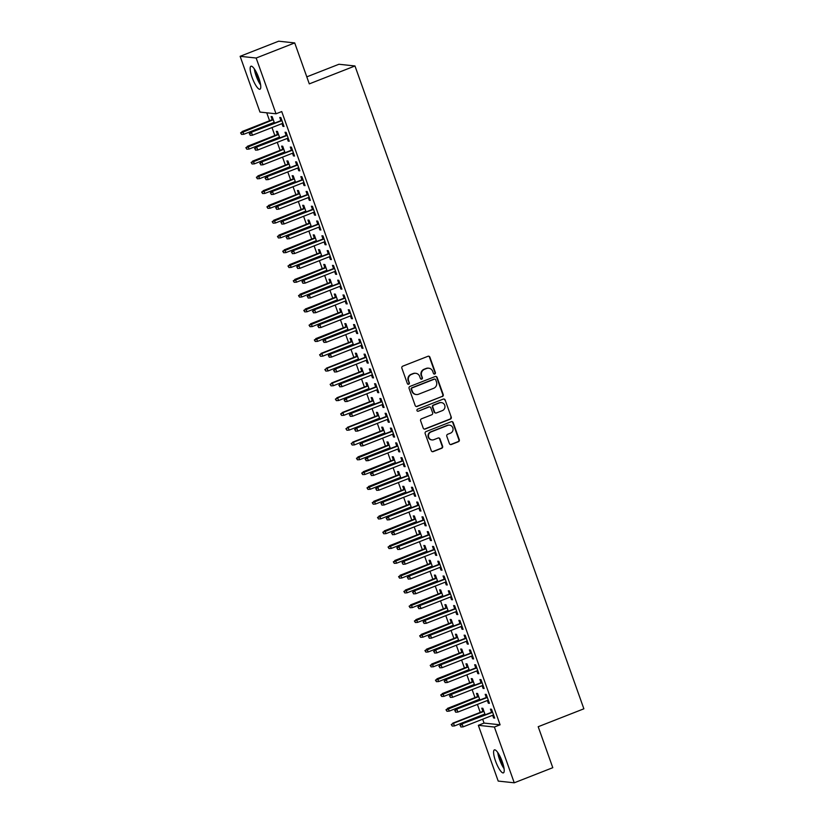 <?xml version="1.0" encoding="UTF-8"?>
<svg xmlns="http://www.w3.org/2000/svg" width="824" height="824" viewBox="0 0 824 824"><rect width="100%" height="100%" fill="white"/><g stroke="black" fill="none" stroke-linecap="round" stroke-linejoin="round"><path stroke-width="1.24" d="M434.773 374.003A1.092 1.04 96.1 0 0 435.391 372.603L429.901 357.183A1.555 1.494 96.1 0 0 427.986 356.277L402.761 366.165A1.555 1.494 96.1 0 0 401.875 368.173L407.375 383.593A1.092 1.04 96.1 0 0 408.714 384.231A1.092 1.04 96.1 0 0 409.332 382.83L408.622 380.832A4.965 4.779 96.1 0 1 411.454 374.426L413.555 373.602A4.965 4.779 96.1 0 1 419.694 376.486L420.405 378.484A1.092 1.04 96.1 0 0 421.744 379.112A1.092 1.04 96.1 0 0 422.362 377.711L421.651 375.723A4.965 4.779 96.1 0 1 424.484 369.317L426.585 368.493A4.965 4.779 96.1 0 1 432.724 371.377L433.434 373.375A1.092 1.04 96.1 0 0 434.773 374.003M434.083 374.024A1.092 1.04 96.1 0 0 434.959 372.561L429.469 357.132A1.555 1.494 96.1 0 0 428.449 356.174M408.024 384.242A1.092 1.04 96.1 0 0 408.9 382.779L408.622 380.832M421.054 379.133A1.092 1.04 96.1 0 0 421.929 377.67L421.651 375.723M495.523 761.016A12.339 3.039 68.6 0 1 494.4 749.891A12.339 3.039 68.6 0 1 502.279 761.747A12.339 3.039 68.6 0 1 503.402 772.871A12.339 3.039 68.6 0 1 495.523 761.016M252.082 77.374A12.339 3.039 68.6 0 1 250.96 66.239A12.339 3.039 68.6 0 1 258.849 78.095A12.339 3.039 68.6 0 1 259.972 89.219A12.339 3.039 68.6 0 1 252.082 77.374M449.41 443.59A1.555 1.494 96.1 0 0 451.336 444.497L458.412 441.716A1.555 1.494 96.1 0 0 459.298 439.717L453.19 422.588A1.555 1.494 96.1 0 0 451.274 421.682L426.049 431.57A1.555 1.494 96.1 0 0 425.163 433.579L431.271 450.707A1.555 1.494 96.1 0 0 433.187 451.614L441.736 448.256A1.555 1.494 96.1 0 0 442.622 446.258L440.006 438.924A1.555 1.494 96.1 0 0 438.09 438.018L433.846 439.686A4.151 3.996 96.1 0 1 428.501 436.339A4.151 3.996 96.1 0 1 431.086 431.92L447.69 425.4A4.151 3.996 96.1 0 1 453.035 428.748A4.151 3.996 96.1 0 1 450.46 433.177L447.69 434.258A1.555 1.494 96.1 0 0 446.804 436.257L449.41 443.59M482.668 719.197L484.048 723.081L500.096 724.801L281.736 111.559L276.019 113.794L259.972 112.074L240.124 56.31L256.161 58.03L276.019 113.794M500.096 724.801L494.39 727.036L514.248 782.8L498.201 781.08L478.342 725.326L494.39 727.036M240.124 56.31L278.667 41.2L294.714 42.92L309.299 83.883L354.979 65.971L583.876 708.805L538.196 726.716L552.791 767.69L514.248 782.8M294.714 42.92L256.161 58.03M442.334 396.571A1.555 1.494 96.1 0 0 443.219 394.562L437.111 377.433A1.555 1.494 96.1 0 0 435.196 376.527L409.971 386.425A1.555 1.494 96.1 0 0 409.085 388.423L415.193 405.552A1.555 1.494 96.1 0 0 417.109 406.459L441.901 396.519A1.555 1.494 96.1 0 0 442.776 394.521L436.679 377.382A1.555 1.494 96.1 0 0 435.659 376.434M445.156 400.011L451.253 417.14A1.555 1.494 96.1 0 1 450.368 419.138L425.143 429.036A1.555 1.494 96.1 0 1 423.227 428.13L420.621 420.796A1.555 1.494 96.1 0 1 421.507 418.798L431.735 414.781A1.555 1.494 96.1 0 0 432.621 412.783L430.88 407.921A1.555 1.494 96.1 0 0 428.964 407.015L418.314 411.197A1.092 1.04 96.1 0 1 416.913 410.321A1.092 1.04 96.1 0 1 417.593 409.157L443.24 399.104A1.555 1.494 96.1 0 1 445.156 400.011L451.253 417.14M354.979 65.971L338.932 64.262L306.796 76.859M487.375 700.493L488.333 703.191L489.425 703.315L486.263 694.436L485.182 694.323L486.304 697.495M479.898 700.009L477.59 693.509L476.509 693.396L477.632 696.568M478.703 699.566L478.991 700.359M476.839 670.911L477.807 673.61L478.888 673.723L475.726 664.855L474.645 664.741L475.778 667.914M469.371 670.417L467.053 663.928L465.972 663.814L467.105 666.987M468.166 669.984L468.454 670.777M466.312 641.329L467.27 644.028L468.351 644.141L465.189 635.273L464.108 635.16L465.241 638.332M458.834 640.835L456.517 634.346L455.435 634.222L456.568 637.395M457.639 640.403L457.917 641.196M455.775 611.748L456.733 614.447L457.825 614.56L454.663 605.692L453.581 605.568L454.704 608.74M448.297 611.254L445.99 604.764L444.909 604.641L446.031 607.813M447.102 610.821L447.391 611.614M445.238 582.166L446.206 584.865L447.288 584.978L444.126 576.11L443.044 575.986L444.177 579.159M437.771 581.672L435.453 575.183L434.372 575.059L435.505 578.232M436.566 581.239L436.854 582.032M434.712 552.585L435.669 555.283L436.751 555.397L433.589 546.528L432.507 546.405L433.64 549.577M427.234 552.09L424.916 545.591L423.835 545.478L424.968 548.65M426.039 551.658L426.317 552.451M424.175 523.003L425.132 525.702L426.214 525.815L423.062 516.936L421.97 516.823L423.103 519.995M416.697 522.509L414.39 516.009L413.298 515.896L414.431 519.068M415.502 522.076L415.78 522.869M413.638 493.422L414.606 496.12L415.687 496.233L412.525 487.355L411.444 487.242L412.567 490.414M406.17 492.927L403.853 486.428L402.771 486.315L403.894 489.487M404.965 492.495L405.253 493.288M403.111 463.84L404.069 466.538L405.151 466.652L401.988 457.773L400.907 457.66L402.04 460.832M395.633 463.346L393.316 456.846L392.234 456.733L393.367 459.905M394.438 462.913L394.717 463.706M392.574 434.258L393.532 436.957L394.614 437.07L391.462 428.192L390.37 428.078L391.503 431.251M385.096 433.764L382.789 427.265L381.697 427.151L382.83 430.324M383.902 433.331L384.18 434.124M382.037 404.677L382.995 407.365L384.087 407.489L380.925 398.61L379.843 398.497L380.966 401.669M374.56 404.182L372.252 397.683L371.171 397.57L372.293 400.742M373.365 403.75L373.653 404.543M371.5 375.085L372.469 377.783L373.55 377.907L370.388 369.028L369.307 368.915L370.44 372.088M364.033 374.601L361.715 368.101L360.634 367.988L361.767 371.161M362.828 374.158L363.116 374.961M360.974 345.503L361.932 348.202L363.013 348.325L359.851 339.447L358.77 339.334L359.903 342.506M353.496 345.019L351.178 338.52L350.097 338.406L351.23 341.579M352.301 344.576L352.579 345.369M350.437 315.922L351.395 318.62L352.487 318.744L349.325 309.865L348.243 309.752L349.366 312.924M342.959 315.438L340.652 308.938L339.57 308.825L340.693 311.997M341.764 314.995L342.042 315.788M339.9 286.34L340.868 289.039L341.95 289.152L338.788 280.284L337.706 280.17L338.839 283.343M332.433 285.846L330.115 279.357L329.034 279.243L330.156 282.416M331.227 285.413L331.516 286.206M329.373 256.758L330.331 259.457L331.413 259.57L328.251 250.702L327.169 250.578L328.302 253.751M321.896 256.264L319.578 249.775L318.497 249.651L319.63 252.824M320.701 255.831L320.979 256.625M318.837 227.177L319.794 229.875L320.876 229.989L317.724 221.12L316.632 220.997L317.765 224.169M311.359 226.682L309.052 220.193L307.96 220.07L309.093 223.242M310.164 226.25L310.442 227.043M308.3 197.595L309.268 200.294L310.349 200.407L307.187 191.539L306.106 191.415L307.228 194.588M300.832 197.101L298.515 190.612L297.433 190.488L298.556 193.661M299.627 196.668L299.915 197.461M297.773 168.014L298.731 170.712L299.812 170.826L296.65 161.947L295.569 161.834L296.702 165.006M290.295 167.519L287.978 161.02L286.896 160.907L288.029 164.079M289.1 167.087L289.378 167.88M287.236 138.432L288.194 141.131L289.276 141.244L286.124 132.365L285.032 132.252L286.165 135.424M279.758 137.938L277.451 131.438L276.359 131.325L277.492 134.497M278.563 137.505L278.842 138.298M266.739 112.806L269.572 120.747M270.643 123.755L270.921 124.548M271.992 127.555L274.835 135.538M275.906 138.545L276.195 139.338M277.266 142.346L280.108 150.328M281.18 153.336L281.458 154.129M282.529 157.137L285.372 165.119M286.443 168.127L286.721 168.92M287.792 171.928L290.635 179.91M291.706 182.918L291.995 183.711M293.066 186.718L295.909 194.701M296.98 197.708L297.258 198.502M298.329 201.509L301.172 209.492M302.243 212.499L302.521 213.292M303.593 216.3L306.435 224.282M307.507 227.29L307.795 228.083M308.866 231.091L311.709 239.073M312.78 242.081L313.058 242.874M314.129 245.882L316.972 253.864M318.043 256.872L318.322 257.665M319.393 260.672L322.246 268.665M323.307 271.663L323.595 272.456M324.666 275.463L327.509 283.456M328.58 286.453L328.858 287.246M329.93 290.254L332.772 298.247M333.844 301.244L334.132 302.037M335.193 305.045L338.046 313.038M339.107 316.035L339.395 316.828M340.466 319.836L343.309 327.828M344.381 330.826L344.659 331.619M345.73 334.626L348.573 342.619M349.644 345.617L349.932 346.41M350.993 349.417L353.846 357.41M354.907 360.407L355.196 361.211M356.267 364.208L359.109 372.201M360.181 375.198L360.459 376.002M361.53 378.999L364.373 386.992M365.444 389.999L365.732 390.792M366.793 393.79L369.646 401.782M370.718 404.79L370.996 405.583M372.067 408.58L374.91 416.573M375.981 419.581L376.259 420.374M377.33 423.371L380.173 431.364M381.244 434.372L381.533 435.165M382.604 438.162L385.447 446.155M386.518 449.162L386.796 449.956M387.867 452.953L390.71 460.946M391.781 463.953L392.059 464.746M393.13 467.744L395.973 475.736M397.044 478.744L397.333 479.537M398.404 482.545L401.247 490.527M402.318 493.535L402.596 494.328M403.667 497.336L406.51 505.318M407.581 508.326L407.859 509.119M408.931 512.126L411.773 520.109M412.845 523.116L413.133 523.909M414.204 526.917L417.047 534.9M418.118 537.907L418.396 538.7M419.468 541.708L422.31 549.69M423.382 552.698L423.66 553.491M424.731 556.499L427.584 564.481M428.645 567.489L428.933 568.282M430.004 571.289L432.847 579.272M433.918 582.28L434.197 583.073M435.268 586.08L438.111 594.063M439.182 597.07L439.47 597.864M440.531 600.871L443.384 608.854M444.445 611.861L444.733 612.654M445.805 615.662L448.647 623.644M449.719 626.652L449.997 627.445M451.068 630.453L453.911 638.446M454.982 641.443L455.27 642.236M456.331 645.244L459.184 653.236M460.245 656.234L460.534 657.027M461.605 660.034L464.448 668.027M465.519 671.024L465.797 671.817M466.868 674.825L469.711 682.818M470.782 685.815L471.071 686.608M472.131 689.616L474.984 697.609M476.056 700.606L476.334 701.399M477.405 704.407L480.248 712.399M481.319 715.397L481.597 716.19M274.495 123.147L272.178 116.648L271.096 116.534L272.229 119.707M273.29 122.714L273.578 123.507M281.973 123.641L282.931 126.34L284.012 126.453L280.85 117.575L279.769 117.461L280.902 120.634M285.022 152.728L282.714 146.229L281.633 146.116L282.756 149.288M283.827 152.296L284.115 153.089M292.499 153.223L293.457 155.921L294.549 156.035L291.387 147.156L290.306 147.043L291.428 150.215M295.558 182.31L293.251 175.811L292.159 175.697L293.293 178.87M294.364 181.877L294.642 182.671M303.036 182.804L303.994 185.503L305.076 185.616L301.924 176.748L300.832 176.624L301.965 179.797M306.095 211.892L303.778 205.403L302.696 205.279L303.829 208.451M304.901 211.459L305.179 212.252M313.573 212.386L314.531 215.085L315.613 215.198L312.451 206.33L311.369 206.206L312.502 209.378M316.632 241.473L314.315 234.984L313.233 234.861L314.356 238.033M315.427 241.041L315.716 241.834M324.1 241.968L325.068 244.666L326.149 244.78L322.987 235.911L321.906 235.788L323.029 238.96M327.159 271.055L324.852 264.566L323.76 264.442L324.893 267.615M325.964 270.622L326.242 271.415M334.637 271.549L335.595 274.248L336.686 274.361L333.524 265.493L332.433 265.38L333.566 268.552M337.696 300.636L335.378 294.147L334.297 294.034L335.43 297.207M336.501 300.204L336.779 300.997M345.174 301.131L346.132 303.829L347.213 303.943L344.051 295.074L342.969 294.961L344.102 298.133M348.233 330.228L345.915 323.729L344.834 323.616L345.967 326.788M347.028 329.785L347.316 330.579M355.7 330.712L356.668 333.411L357.75 333.535L354.588 324.656L353.506 324.543L354.639 327.715M358.759 359.81L356.452 353.311L355.371 353.197L356.493 356.37M357.565 359.367L357.853 360.16M366.237 360.294L367.195 362.993L368.287 363.116L365.125 354.238L364.043 354.124L365.166 357.297M369.296 389.392L366.989 382.892L365.897 382.779L367.03 385.951M368.101 388.949L368.38 389.752M376.774 389.886L377.732 392.574L378.813 392.698L375.662 383.819L374.57 383.706L375.703 386.878M379.833 418.973L377.516 412.474L376.434 412.361L377.567 415.533M378.638 418.541L378.916 419.334M387.311 419.468L388.269 422.166L389.35 422.279L386.188 413.401L385.107 413.288L386.24 416.46M390.36 448.555L388.053 442.055L386.971 441.942L388.094 445.114M389.165 448.122L389.453 448.915M397.838 449.049L398.795 451.748L399.887 451.861L396.725 442.982L395.644 442.869L396.766 446.042M400.897 478.136L398.589 471.637L397.498 471.524L398.631 474.696M399.702 477.704L399.98 478.497M408.374 478.631L409.332 481.329L410.414 481.443L407.262 472.564L406.17 472.451L407.303 475.623M411.433 507.718L409.116 501.219L408.034 501.105L409.168 504.278M410.239 507.285L410.517 508.078M418.911 508.212L419.869 510.911L420.951 511.024L417.789 502.146L416.707 502.032L417.84 505.205M421.97 537.299L419.653 530.8L418.571 530.687L419.694 533.859M420.765 536.867L421.054 537.66M429.438 537.794L430.406 540.493L431.488 540.606L428.326 531.727L427.244 531.614L428.367 534.786M432.497 566.881L430.19 560.392L429.098 560.269L430.231 563.441M431.302 566.449L431.58 567.242M439.975 567.375L440.933 570.074L442.024 570.187L438.862 561.319L437.771 561.196L438.904 564.368M443.034 596.463L440.716 589.974L439.635 589.85L440.768 593.023M441.839 596.03L442.117 596.823M450.512 596.957L451.47 599.656L452.551 599.769L449.389 590.901L448.308 590.777L449.441 593.949M453.571 626.044L451.253 619.555L450.172 619.432L451.305 622.604M452.366 625.612L452.654 626.405M461.038 626.539L462.007 629.237L463.088 629.351L459.926 620.482L458.844 620.359L459.977 623.531M464.097 655.626L461.79 649.137L460.709 649.013L461.831 652.196M462.903 655.193L463.191 655.986M471.575 656.12L472.533 658.819L473.625 658.932L470.463 650.064L469.381 649.951L470.504 653.123M474.634 685.218L472.327 678.719L471.235 678.605L472.368 681.778M473.44 684.775L473.718 685.568M482.112 685.702L483.07 688.401L484.151 688.524L481 679.646L479.908 679.532L481.041 682.705M485.171 714.799L482.854 708.3L481.772 708.187L482.905 711.359M483.976 714.356L484.255 715.15M492.649 715.284L493.607 717.982L494.688 718.106L491.526 709.227L490.445 709.114L491.578 712.286M484.048 723.081L478.342 725.326M282.931 126.34L283.847 125.979M288.194 141.131L289.111 140.77M293.457 155.921L294.374 155.561M298.731 170.712L299.648 170.352M303.994 185.503L304.911 185.143M309.268 200.294L310.174 199.933M314.531 215.085L315.448 214.724M319.794 229.875L320.711 229.515M325.068 244.666L325.974 244.306M330.331 259.457L331.248 259.096M335.595 274.248L336.511 273.887M340.868 289.039L341.775 288.678M346.132 303.829L347.048 303.469M351.395 318.62L352.312 318.26M356.668 333.411L357.585 333.051M361.932 348.202L362.848 347.852M367.195 362.993L368.112 362.642M372.469 377.783L373.385 377.433M377.732 392.574L378.649 392.224M382.995 407.365L383.912 407.015M388.269 422.166L389.186 421.806M393.532 436.957L394.449 436.596M398.795 451.748L399.712 451.387M404.069 466.538L404.986 466.178M409.332 481.329L410.249 480.969M414.606 496.12L415.512 495.76M419.869 510.911L420.786 510.55M425.132 525.702L426.049 525.341M430.406 540.493L431.312 540.132M435.669 555.283L436.586 554.923M440.933 570.074L441.849 569.714M446.206 584.865L447.113 584.504M451.47 599.656L452.386 599.295M456.733 614.447L457.65 614.086M462.007 629.237L462.923 628.877M467.27 644.028L468.187 643.668M472.533 658.819L473.45 658.458M477.807 673.61L478.723 673.249M483.07 688.401L483.987 688.04M488.333 703.191L489.25 702.831M493.607 717.982L494.524 717.622M428.768 368.194L428.336 368.153A4.965 4.779 96.1 0 0 426.152 368.441L426.585 368.493M421.219 375.672A4.965 4.779 96.1 0 1 424.051 369.265L426.152 368.441M415.739 373.303L415.306 373.262A4.965 4.779 96.1 0 0 413.123 373.55L413.555 373.602M408.189 380.781A4.965 4.779 96.1 0 1 411.022 374.374L413.123 373.55M416.213 406.51A1.555 1.494 96.1 0 0 416.676 406.407L441.901 396.519M435.721 379.802A1.092 1.04 96.1 0 0 434.382 379.164L412.237 387.847A1.092 1.04 96.1 0 0 411.619 389.247L412.371 391.359A4.965 4.779 96.1 0 0 418.51 394.243L433.64 388.31A4.965 4.779 96.1 0 0 436.473 381.903L435.721 379.802M434.856 379.102L434.423 379.061A1.092 1.04 96.1 0 0 433.949 379.122L434.382 379.164M416.326 394.542L415.893 394.49A4.965 4.779 96.1 0 1 411.938 391.307L411.186 389.206A1.092 1.04 96.1 0 1 411.804 387.805L433.949 379.122M424.247 429.088A1.555 1.494 96.1 0 0 424.71 428.985L449.935 419.097A1.555 1.494 96.1 0 0 450.821 417.099M429.644 406.922L429.211 406.881A1.555 1.494 96.1 0 0 428.532 406.974L418.314 411.197M442.344 410.62A4.151 3.996 96.1 0 0 441.407 402.606A4.151 3.996 96.1 0 0 439.583 402.854L433.733 405.151A1.555 1.494 96.1 0 0 432.847 407.149L434.578 412.01A1.555 1.494 96.1 0 0 436.493 412.917L442.344 410.62M441.407 402.606L440.974 402.565A4.151 3.996 96.1 0 0 439.151 402.812L439.583 402.854M435.814 413.009L435.381 412.968A1.555 1.494 96.1 0 1 434.145 411.969L432.415 407.108A1.555 1.494 96.1 0 1 433.3 405.099L439.151 402.812M444.723 399.959A1.555 1.494 96.1 0 0 443.703 399.012M449.513 425.153L449.08 425.112A4.151 3.996 96.1 0 0 447.257 425.359L447.69 425.4M432.023 439.934L431.591 439.882A4.151 3.996 96.1 0 1 430.653 431.869L447.257 425.359M432.291 451.665A1.555 1.494 96.1 0 0 432.755 451.562L441.303 448.215A1.555 1.494 96.1 0 0 442.189 446.206L439.573 438.873A1.555 1.494 96.1 0 0 438.553 437.925M450.44 444.548A1.555 1.494 96.1 0 0 450.903 444.445L457.979 441.674A1.555 1.494 96.1 0 0 458.855 439.666L452.757 422.537A1.555 1.494 96.1 0 0 451.737 421.579M240.587 132.87L241.545 134.405L240.587 132.87L242.843 131.624L243.791 134.281L274.207 122.354M241.02 132.922L273.259 119.686M242.06 131.541L273.135 119.346M243.791 134.281L241.545 134.405M281.808 120.273L250.733 132.468L281.932 120.613M249.693 133.849L250.218 135.332L249.693 133.849L251.516 132.551L252.463 135.208L282.879 123.281M250.733 132.468L249.26 133.797M250.218 135.332L252.463 135.208M245.861 147.661L246.819 149.196L245.861 147.661L248.106 146.415L249.054 149.072L279.48 137.145M246.294 147.712L278.533 134.477M247.324 146.332L278.409 134.137M249.054 149.072L246.819 149.196M251.124 162.452L252.082 163.986L251.124 162.452L253.38 161.205L254.328 163.863L284.743 151.935M251.557 162.503L283.796 149.278M252.597 161.123L283.672 148.928M254.328 163.863L252.082 163.986M287.082 135.064L255.996 147.259L287.205 135.414M254.966 148.639L255.492 150.123L254.966 148.639L256.779 147.342L257.727 149.999L288.153 138.072M255.996 147.259L254.534 148.598M255.492 150.123L257.727 149.999M292.345 149.855L261.27 162.05L292.469 150.205M260.23 163.43L260.755 164.913L260.23 163.43L262.053 162.132L263 164.79L293.416 152.862M261.27 162.05L259.797 163.389M260.755 164.913L263 164.79M260.446 83.821A10.681 2.637 68.6 0 1 254.977 69.875M256.583 72.749A9.888 2.441 -111.4 0 0 259.673 80.628M254.307 68.855A12.257 3.018 -111.4 0 0 260.642 85.026M503.886 767.474A10.681 2.637 68.6 0 1 498.417 753.527M500.014 756.401A9.888 2.441 -111.4 0 0 503.103 764.281M497.737 752.508A12.257 3.018 -111.4 0 0 504.082 768.679M256.388 177.253L257.346 178.777L256.388 177.253L258.643 175.996L259.591 178.653L290.007 166.726M256.82 177.294L289.059 164.069M257.861 175.914L288.946 163.719M259.591 178.653L257.346 178.777M261.661 192.043L262.619 193.568L261.661 192.043L263.907 190.787L264.854 193.444L295.28 181.517M262.094 192.085L294.333 178.859M263.124 190.705L294.209 178.509M264.854 193.444L262.619 193.568M297.618 164.645L266.533 176.841L297.732 164.996M265.493 178.221L266.018 179.704L265.493 178.221L267.316 176.923L268.264 179.581L298.679 167.653M266.533 176.841L265.06 178.18M266.018 179.704L268.264 179.581M302.882 179.436L271.796 191.632L303.005 179.787M270.766 193.012L271.292 194.495L270.766 193.012L272.579 191.714L273.527 194.371L303.953 182.444M271.796 191.632L270.334 192.97M271.292 194.495L273.527 194.371M266.924 206.834L267.882 208.359L266.924 206.834L269.18 205.578L270.128 208.235L300.544 196.308M267.357 206.875L299.596 193.65M268.397 205.495L299.473 193.3M270.128 208.235L267.882 208.359M308.145 194.237L277.07 206.422L308.269 194.577M276.03 207.803L276.555 209.286L276.03 207.803L277.853 206.505L278.8 209.162L309.216 197.235M277.07 206.422L275.597 207.761M276.555 209.286L278.8 209.162M272.188 221.625L273.156 223.15L272.188 221.625L274.443 220.368L275.391 223.026L305.807 211.099M272.62 221.666L304.859 208.441M273.661 220.286L304.746 208.091M275.391 223.026L273.156 223.15M313.419 209.028L282.333 221.213L313.532 209.368M281.293 222.593L281.829 224.077L281.293 222.593L283.116 221.296L284.064 223.953L314.48 212.025M282.333 221.213L280.86 222.552M281.829 224.077L284.064 223.953M277.461 236.416L278.419 237.94L277.461 236.416L279.707 235.159L280.654 237.817L311.081 225.889M277.894 236.457L310.133 223.232M278.934 235.077L310.009 222.892M280.654 237.817L278.419 237.94M318.682 223.819L287.607 236.004L318.806 224.159M286.567 237.384L287.092 238.867L286.567 237.384L288.379 236.086L289.327 238.744L319.753 226.816M287.607 236.004L286.134 237.343M287.092 238.867L289.327 238.744M282.725 251.207L283.683 252.731L282.725 251.207L284.98 249.95L285.928 252.608L316.344 240.68M283.157 251.248L315.396 238.023M284.198 249.868L315.273 237.683M285.928 252.608L283.683 252.731M323.945 238.61L292.87 250.795L324.069 238.95M291.83 252.175L292.355 253.658L291.83 252.175L293.653 250.877L294.601 253.535L325.017 241.607M292.87 250.795L291.397 252.134M292.355 253.658L294.601 253.535M287.988 265.998L288.956 267.522L287.988 265.998L290.244 264.741L291.191 267.398L321.607 255.471M288.421 266.039L320.66 252.814M289.461 264.659L320.546 252.474M291.191 267.398L288.956 267.522M329.219 253.401L298.133 265.586L329.332 253.74M297.093 266.966L297.629 268.449L297.093 266.966L298.916 265.668L299.864 268.336L330.29 256.398M298.133 265.586L296.661 266.924M297.629 268.449L299.864 268.336M293.262 280.788L294.219 282.313L293.262 280.788L295.507 279.532L296.455 282.199L326.881 270.262M293.694 280.829L325.933 267.604M294.734 279.449L325.81 267.264M296.455 282.199L294.219 282.313M334.482 268.191L303.407 280.376L334.606 268.531M302.367 281.757L302.892 283.24L302.367 281.757L304.18 280.459L305.127 283.126L335.553 271.189M303.407 280.376L301.934 281.715M302.892 283.24L305.127 283.126M298.525 295.579L299.483 297.103L298.525 295.579L300.781 294.322L301.728 296.99L332.144 285.053M298.957 295.62L331.197 282.395M299.998 294.24L331.073 282.055M301.728 296.99L299.483 297.103M339.746 282.982L308.67 295.167L339.869 283.322M307.63 296.547L308.155 298.031L307.63 296.547L309.453 295.25L310.401 297.917L340.817 285.979M308.67 295.167L307.197 296.506M308.155 298.031L310.401 297.917M303.788 310.37L304.756 311.894L303.788 310.37L306.044 309.113L306.992 311.781L337.418 299.843M304.221 310.411L336.46 297.186M305.261 309.031L336.347 296.846M306.992 311.781L304.756 311.894M345.019 297.773L313.934 309.958L345.143 298.113M312.893 311.338L313.429 312.821L312.893 311.338L314.716 310.04L315.664 312.708L346.09 300.77M313.934 309.958L312.461 311.297M313.429 312.821L315.664 312.708M309.062 325.161L310.02 326.685L309.062 325.161L311.307 323.904L312.255 326.572L342.681 314.634M309.494 325.202L341.733 311.977M310.535 323.822L341.61 311.637M312.255 326.572L310.02 326.685M350.282 312.564L319.207 324.749L350.406 312.904M318.167 326.129L318.692 327.612L318.167 326.129L319.98 324.831L320.927 327.499L351.354 315.561M319.207 324.749L317.734 326.088M318.692 327.612L320.927 327.499M314.325 339.952L315.283 341.476L314.325 339.952L316.581 338.695L317.528 341.363L347.944 329.425M314.758 339.993L346.997 326.767M315.798 338.613L346.873 326.428M317.528 341.363L315.283 341.476M355.546 327.355L324.471 339.539L355.669 327.695M323.43 340.93L323.956 342.403L323.43 340.93L325.253 339.622L326.201 342.29L356.617 330.362M324.471 339.539L322.998 340.878M323.956 342.403L326.201 342.29M319.588 354.742L320.557 356.267L319.588 354.742L321.844 353.486L322.792 356.153L353.218 344.226M320.031 354.794L321.844 353.486L352.27 341.558M321.061 353.403L352.147 341.218M322.792 356.153L320.557 356.267M360.819 342.145L329.734 354.33L360.943 342.485M328.704 355.721L329.229 357.194L328.704 355.721L330.517 354.413L331.464 357.08L361.891 345.153M329.734 354.33L328.261 355.669M329.229 357.194L331.464 357.08M324.862 369.533L325.82 371.058L324.862 369.533L327.107 368.276L328.055 370.944L358.481 359.017M325.295 369.585L327.107 368.276L357.534 356.349M326.335 368.194L357.41 356.009M328.055 370.944L325.82 371.058M366.083 356.936L335.007 369.121L366.206 357.276M333.967 370.512L334.493 371.984L333.967 370.512L335.78 369.204L336.738 371.871L367.154 359.944M335.007 369.121L333.535 370.46M334.493 371.984L336.738 371.871M330.125 384.324L331.083 385.848L330.125 384.324L332.381 383.067L333.329 385.735L363.744 373.808M330.558 384.375L332.381 383.067L362.797 371.14M331.598 382.985L362.673 370.8M333.329 385.735L331.083 385.848M371.346 371.727L340.271 383.912L371.469 372.067M339.231 385.302L339.756 386.775L339.231 385.302L341.054 383.994L342.001 386.662L372.417 374.735M340.271 383.912L338.798 385.251M339.756 386.775L342.001 386.662M335.389 399.115L336.357 400.639L335.389 399.115L337.644 397.858L338.592 400.526L369.018 388.598M335.832 399.166L337.644 397.858L368.071 385.931M336.862 397.776L367.947 385.591M338.592 400.526L336.357 400.639M376.619 386.518L345.534 398.703L376.743 386.858M344.504 400.093L345.029 401.566L344.504 400.093L346.317 398.785L347.264 401.453L377.691 389.525M345.534 398.703L344.061 400.042M345.029 401.566L347.264 401.453M340.662 413.906L341.62 415.43L340.662 413.906L342.908 412.649L343.866 415.317L374.281 403.389M341.095 413.957L342.908 412.649L373.334 400.722M342.135 412.567L373.21 400.382M343.866 415.317L341.62 415.43M381.883 401.309L350.808 413.493L382.006 401.649M349.767 414.884L350.293 416.357L349.767 414.884L351.591 413.576L352.538 416.244L382.954 404.316M350.808 413.493L349.335 414.833M350.293 416.357L352.538 416.244M345.926 428.696L346.883 430.221L345.926 428.696L348.181 427.44L349.129 430.107L379.545 418.18M346.358 428.748L348.181 427.44L378.597 415.512M347.398 427.357L378.474 415.172M349.129 430.107L346.883 430.221M387.156 416.099L356.071 428.284L387.27 416.439M355.031 429.675L355.556 431.148L355.031 429.675L356.854 428.367L357.801 431.034L388.217 419.107M356.071 428.284L354.598 429.623M355.556 431.148L357.801 431.034M351.199 443.487L352.157 445.012L351.199 443.487L353.445 442.231L354.392 444.898L384.818 432.971M351.632 443.539L353.445 442.231L383.871 430.303M352.662 442.148L383.747 429.963M354.392 444.898L352.157 445.012M392.42 430.89L361.334 443.075L392.543 431.23M360.304 444.466L360.83 445.938L360.304 444.466L362.117 443.168L363.065 445.825L393.491 433.898M361.334 443.075L359.872 444.414M360.83 445.938L363.065 445.825M356.462 458.278L357.42 459.802L356.462 458.278L358.718 457.032L359.666 459.689L390.082 447.762M356.895 458.329L389.134 445.094M357.935 456.939L389.01 444.754M359.666 459.689L357.42 459.802M397.683 445.681L366.608 457.866L397.807 446.021M365.568 459.256L366.093 460.729L365.568 459.256L367.391 457.959L368.338 460.616L398.754 448.689M366.608 457.866L365.135 459.205M366.093 460.729L368.338 460.616M361.726 473.069L362.684 474.593L361.726 473.069L363.981 471.822L364.929 474.48L395.345 462.552M362.158 473.12L394.397 459.885M363.199 471.73L394.284 459.545M364.929 474.48L362.684 474.593M366.999 487.859L367.957 489.384L366.999 487.859L369.245 486.613L370.192 489.271L400.618 477.343M367.432 487.911L399.671 474.676M368.462 486.521L399.547 474.336M370.192 489.271L367.957 489.384M372.263 502.65L373.221 504.185L372.263 502.65L374.518 501.404L375.466 504.061L405.882 492.134M372.695 502.702L404.934 489.466M373.736 501.322L404.811 489.126M375.466 504.061L373.221 504.185M377.526 517.441L378.494 518.976L377.526 517.441L379.782 516.195L380.729 518.852L411.145 506.925M377.959 517.493L410.197 504.257M378.999 516.112L410.084 503.917M380.729 518.852L378.494 518.976M382.799 532.232L383.757 533.767L382.799 532.232L385.045 530.986L385.993 533.643L416.419 521.716M383.232 532.283L415.471 519.058M384.272 530.903L415.348 518.708M385.993 533.643L383.757 533.767M388.063 547.033L389.021 548.557L388.063 547.033L390.318 545.776L391.266 548.434L421.682 536.506M388.495 547.074L420.734 533.849M389.536 545.694L420.611 533.499M391.266 548.434L389.021 548.557M393.326 561.824L394.294 563.348L393.326 561.824L395.582 560.567L396.529 563.225L426.956 551.297M393.759 561.865L425.998 548.64M394.799 560.485L425.884 548.29M396.529 563.225L394.294 563.348M402.957 460.472L371.871 472.657L403.07 460.812M370.831 474.047L371.356 475.52L370.831 474.047L372.654 472.749L373.602 475.407L404.017 463.479M371.871 472.657L370.398 473.996M371.356 475.52L373.602 475.407M408.22 475.263L377.135 487.458L408.344 475.603M376.104 488.838L376.63 490.321L376.104 488.838L377.917 487.54L378.865 490.198L409.291 478.27M377.135 487.458L375.672 488.787M376.63 490.321L378.865 490.198M413.483 490.053L382.408 502.249L413.607 490.393M381.368 503.629L381.893 505.112L381.368 503.629L383.191 502.331L384.139 504.988L414.554 493.061M382.408 502.249L380.935 503.577M381.893 505.112L384.139 504.988M418.757 504.844L387.671 517.039L418.87 505.194M386.631 518.42L387.167 519.903L386.631 518.42L388.454 517.122L389.402 519.779L419.818 507.852M387.671 517.039L386.199 518.378M387.167 519.903L389.402 519.779M424.02 519.635L392.945 531.83L424.144 519.985M391.905 533.21L392.43 534.694L391.905 533.21L393.718 531.913L394.665 534.57L425.091 522.643M392.945 531.83L391.472 533.169M392.43 534.694L394.665 534.57M429.283 534.426L398.208 546.621L429.407 534.776M397.168 548.001L397.693 549.484L397.168 548.001L398.991 546.703L399.939 549.361L430.355 537.433M398.208 546.621L396.735 547.96M397.693 549.484L399.939 549.361M434.557 549.217L403.472 561.412L434.67 549.567M402.431 562.792L402.967 564.275L402.431 562.792L404.254 561.494L405.202 564.152L435.628 552.224M403.472 561.412L401.999 562.751M402.967 564.275L405.202 564.152M398.6 576.615L399.558 578.139L398.6 576.615L400.845 575.358L401.793 578.015L432.219 566.088M399.032 576.656L431.271 563.431M400.073 575.276L431.148 563.08M401.793 578.015L399.558 578.139M439.82 564.007L408.745 576.203L439.944 564.358M407.705 577.583L408.23 579.066L407.705 577.583L409.518 576.285L410.465 578.942L440.892 567.015M408.745 576.203L407.272 577.542M408.23 579.066L410.465 578.942M403.863 591.405L404.821 592.93L403.863 591.405L406.119 590.149L407.066 592.806L437.482 580.879M404.296 591.447L436.535 578.221M405.336 590.066L436.411 577.871M407.066 592.806L404.821 592.93M445.084 578.809L414.009 590.993L445.207 579.148M412.968 592.374L413.493 593.857L412.968 592.374L414.791 591.076L415.739 593.733L446.155 581.806M414.009 590.993L412.536 592.332M413.493 593.857L415.739 593.733M409.126 606.196L410.094 607.721L409.126 606.196L411.382 604.94L412.33 607.597L442.756 595.67M409.559 606.237L441.808 593.012M410.599 604.857L441.685 592.672M412.33 607.597L410.094 607.721M450.357 593.599L419.272 605.784L450.481 593.939M418.242 607.164L418.767 608.648L418.242 607.164L420.055 605.867L421.002 608.524L451.428 596.597M419.272 605.784L417.799 607.123M418.767 608.648L421.002 608.524M414.4 620.987L415.358 622.511L414.4 620.987L416.645 619.73L417.593 622.388L448.019 610.46M414.833 621.028L447.072 607.803M415.873 619.648L446.948 607.463M417.593 622.388L415.358 622.511M455.621 608.39L424.545 620.575L455.744 608.73M423.505 621.955L424.03 623.438L423.505 621.955L425.318 620.657L426.266 623.315L456.692 611.387M424.545 620.575L423.072 621.914M424.03 623.438L426.266 623.315M419.663 635.778L420.621 637.302L419.663 635.778L421.919 634.521L422.867 637.179L453.282 625.251M420.096 635.819L452.335 622.594M421.136 634.439L452.211 622.254M422.867 637.179L420.621 637.302M460.884 623.181L429.809 635.366L461.007 623.521M428.768 636.746L429.294 638.229L428.768 636.746L430.591 635.448L431.539 638.116L461.955 626.178M429.809 635.366L428.336 636.705M429.294 638.229L431.539 638.116M424.927 650.569L425.895 652.093L424.927 650.569L427.182 649.312L428.13 651.98L458.556 640.042M425.369 650.61L457.608 637.385M426.399 649.23L457.485 637.045M428.13 651.98L425.895 652.093M466.157 637.972L435.072 650.157L466.281 638.312M434.042 651.537L434.567 653.02L434.042 651.537L435.855 650.239L436.802 652.907L467.229 640.969M435.072 650.157L433.599 651.496M434.567 653.02L436.802 652.907M430.2 665.359L431.158 666.884L430.2 665.359L432.446 664.103L433.393 666.771L463.819 654.833M430.633 665.401L462.872 652.175M431.673 664.02L462.748 651.836M433.393 666.771L431.158 666.884M471.421 652.763L440.346 664.947L471.544 653.102M439.305 666.328L439.831 667.811L439.305 666.328L441.118 665.03L442.076 667.697L472.492 655.76M440.346 664.947L438.873 666.286M439.831 667.811L442.076 667.697M435.463 680.15L436.421 681.675L435.463 680.15L437.719 678.894L438.667 681.561L469.083 669.624M435.896 680.191L468.135 666.966M436.936 678.811L468.011 666.626M438.667 681.561L436.421 681.675M476.684 667.553L445.609 679.738L476.808 667.893M444.569 681.118L445.094 682.602L444.569 681.118L446.392 679.821L447.339 682.488L477.755 670.551M445.609 679.738L444.136 681.077M445.094 682.602L447.339 682.488M440.727 694.941L441.695 696.465L440.727 694.941L442.982 693.684L443.93 696.352L474.356 684.414M441.17 694.982L473.409 681.757M442.2 693.602L473.285 681.417M443.93 696.352L441.695 696.465M481.958 682.344L450.872 694.529L482.081 682.684M449.842 695.909L450.368 697.392L449.842 695.909L451.655 694.611L452.603 697.279L483.029 685.341M450.872 694.529L449.41 695.868M450.368 697.392L452.603 697.279M446 709.732L446.958 711.256L446 709.732L448.256 708.475L449.204 711.143L479.62 699.205M446.433 709.773L478.672 696.548M447.473 708.393L478.548 696.208M449.204 711.143L446.958 711.256M487.221 697.135L456.146 709.32L487.344 697.475M455.106 710.71L455.631 712.183L455.106 710.71L456.929 709.402L457.876 712.07L488.292 700.143M456.146 709.32L454.673 710.659M455.631 712.183L457.876 712.07M451.264 724.523L452.222 726.047L451.264 724.523L453.519 723.266L454.467 725.934L484.883 714.006M451.696 724.574L453.519 723.266L483.935 711.339M452.737 723.184L483.822 710.999M454.467 725.934L452.222 726.047M492.495 711.926L461.409 724.111L492.608 712.266M460.369 725.501L460.894 726.974L460.369 725.501L462.192 724.193L463.139 726.861L493.555 714.933M461.409 724.111L459.936 725.45M460.894 726.974L463.139 726.861"/></g></svg>
